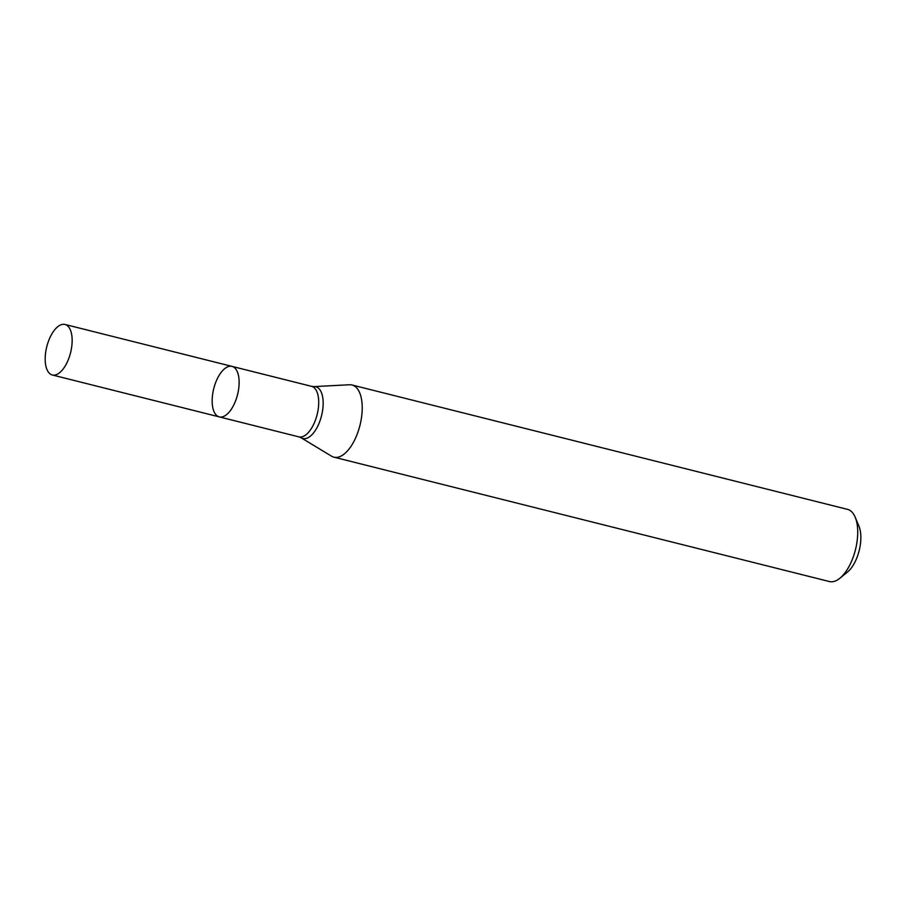 <?xml version="1.0" encoding="UTF-8"?>
<svg xmlns="http://www.w3.org/2000/svg" width="906" height="906" viewBox="0 0 906 906"><rect width="100%" height="100%" fill="white"/><g stroke="black" fill="none" stroke-linecap="round" stroke-linejoin="round"><path stroke-width="1.36" d="M349.501 384.756A37.203 17.52 104.1 0 1 352.026 384.993A37.203 17.52 104.1 0 1 356.137 436.749A37.203 17.52 104.1 0 1 333.906 457.168A37.203 17.52 104.1 0 1 331.573 456.194L301.177 437.813A26.682 12.571 -75.9 0 0 318.799 423.883A26.682 12.571 -75.9 0 0 314.031 386.602L349.501 384.756M333.906 457.168L829.398 581.539A37.203 17.52 -75.9 0 0 839.873 578.243A37.203 17.52 -75.9 0 0 851.629 561.12A37.203 17.52 -75.9 0 0 855.196 517.213A37.203 17.52 -75.9 0 0 847.518 509.365L352.026 384.993M839.873 578.243L847.484 572.048A27.905 13.148 -75.9 0 0 856.295 559.206A27.905 13.148 -75.9 0 0 858.967 526.273L855.196 517.213M216.421 380.667A26.048 12.265 -75.9 0 0 219.309 416.896A26.048 12.265 -75.9 0 0 234.869 402.604A26.048 12.265 -75.9 0 0 231.981 366.375A26.048 12.265 -75.9 0 0 216.421 380.667M49.445 338.753A26.048 12.265 -75.9 0 0 52.322 374.982A26.048 12.265 -75.9 0 0 70.566 352.706A26.048 12.265 -75.9 0 0 65.005 324.461A26.048 12.265 -75.9 0 0 49.445 338.753M231.981 366.375L311.573 386.352A26.048 12.265 -75.9 0 1 314.45 422.581A26.048 12.265 -75.9 0 1 298.889 436.873L219.309 416.896A26.048 12.265 -75.9 0 0 237.542 394.62A26.048 12.265 -75.9 0 0 231.981 366.375L65.005 324.461M311.573 386.352L314.031 386.602M298.889 436.873L301.177 437.813M219.309 416.896L52.322 374.982"/></g></svg>
